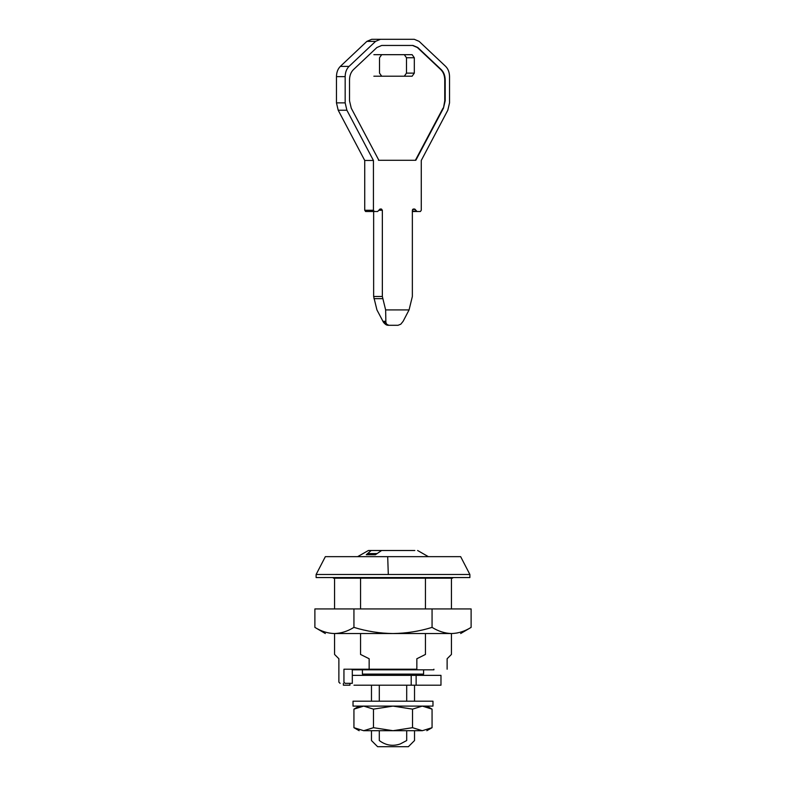 <?xml version="1.0" encoding="UTF-8"?>
<svg xmlns="http://www.w3.org/2000/svg" width="786" height="786" viewBox="0 0 786 786"><rect width="100%" height="100%" fill="white"/><g stroke="black" fill="none" stroke-linecap="round" stroke-linejoin="round"><path stroke-width="1.18" d="M396.134 701.191L353.022 701.191L353.022 706.103L432.978 706.103L432.978 701.191L396.134 701.191M426.827 706.103L432.064 709.129L432.064 727.689L422.298 730.705C428.282 730.705 428.282 730.705 422.298 730.705L363.702 730.705C357.718 730.705 357.718 730.705 363.702 730.705L353.936 727.689L353.936 709.129L359.173 706.103M422.298 730.705L412.532 727.689L393 730.705L373.468 727.689L363.702 730.705M432.064 709.129L422.298 706.103L412.532 709.129L393 706.103L373.468 709.129L363.702 706.103L353.936 709.129M412.532 727.689L412.532 709.129M373.468 727.689L373.468 709.129M397.588 633.536L334.414 633.536C322.447 633.536 322.447 633.536 334.414 633.536C327.742 633.369 321.238 631.315 314.881 627.385L314.881 608.934L471.119 608.934L471.119 627.385C464.752 631.325 458.238 633.369 451.586 633.536L393 633.536C379.766 633.378 366.748 631.325 353.936 627.385C347.569 631.325 341.055 633.369 334.414 633.536M451.586 633.536C463.553 633.536 463.553 633.536 451.586 633.536C444.925 633.369 438.411 631.315 432.064 627.385C419.419 631.305 406.401 633.349 393 633.536M456.666 633.084L457.344 632.966M353.936 627.385L353.936 608.934M432.064 627.385L432.064 608.934M371.473 730.705L371.473 740.55L377.624 746.7L408.376 746.7L414.527 740.55L414.527 730.705M406.696 730.705L406.696 740.55C417.032 740.55 417.032 740.55 406.696 740.55L400.221 743.969C392.715 746.513 385.749 745.374 379.304 740.55C368.968 740.55 368.968 740.55 379.304 740.55L379.304 730.705M379.304 701.191L379.304 685.196M406.696 701.191L406.696 685.196M363.633 675.361L362.405 674.123L423.595 674.123L422.367 675.361M352.099 669.819L433.901 669.819L433.901 669.21M360.548 633.536L360.548 654.443C326.328 654.443 326.328 654.443 360.548 654.443L369.155 658.747L369.155 669.21L343.944 669.21L343.944 682.12L345.064 683.348C338.501 683.348 338.501 683.348 345.064 683.348L352.305 683.348L352.305 669.21M369.155 669.21L416.845 669.21C456.587 669.21 456.587 669.21 416.845 669.21L416.845 658.747L425.452 654.443C459.672 654.443 459.672 654.443 425.452 654.443L425.452 633.536M343.944 682.12C337.233 682.12 337.233 682.12 343.944 682.12M416.845 658.747C456.587 658.747 456.587 658.747 416.845 658.747M369.155 658.747C329.413 658.747 329.413 658.747 369.155 658.747M360.548 608.934L360.548 578.182M425.452 608.934L425.452 578.182M332.881 577.563L333.5 578.182L452.5 578.182L453.119 577.563L388.304 577.563L469.881 577.563L469.881 574.487L460.655 556.655L387.695 556.655L388.304 574.487L469.881 574.487M388.304 574.487L316.119 574.487L316.119 577.563L388.304 577.563M316.119 574.487L325.345 556.655L387.695 556.655M407.669 556.655L406.372 556.655M357.64 556.655L368.398 550.505L414.812 550.505M381.623 550.505L375.413 554.72L366.286 554.72L371.189 550.505M367.73 553.58L376.867 553.58M373.645 211.513L373.645 296.489L376.936 309.92L383.548 322.427L386.132 324.795L387.96 325.286L388.834 325.286L386.633 324.196L385.887 322.427L385.631 309.92L409.064 309.92L403.12 321.317L400.791 324.196L398.04 325.286L388.834 325.286M409.064 309.92L412.355 296.489L412.355 210.275L413.22 209.047L414.694 209.047L417.081 211.513L420.402 211.513L421.267 210.275L421.267 160.462L447.804 110.227L449.533 102.868L449.533 76.635C449.445 72.312 448.158 68.903 445.662 66.397L419.115 41.363L414.281 39.3L380.414 39.3L375.59 41.363L349.033 66.397C346.547 68.903 345.25 72.312 345.162 76.635L345.162 102.868L346.891 110.227L373.429 160.462L364.733 160.462L364.733 210.275L365.598 211.513L377.624 211.513L380.002 209.047L381.475 209.047L382.35 210.275L382.35 296.489L385.631 309.92M380.414 39.3L371.719 39.3L366.885 41.363L340.338 66.397C337.842 68.903 336.555 72.312 336.467 76.635L336.467 102.868L338.196 110.227L364.733 160.462M405.586 39.3L371.719 39.3M417.081 211.513L412.355 211.513M387.989 325.168L387.056 325.168M387.252 324.795L386.132 324.795M386.633 324.196L385.209 324.196M386.172 323.4L384.344 323.4M385.887 322.427L383.548 322.427M385.779 321.317L382.88 321.317M377.624 211.513L368.919 211.513M373.429 160.462L373.429 210.275L374.303 211.513M443.451 108.183L445.19 100.805L445.19 79.926C445.092 75.603 443.805 72.194 441.31 69.689L417.798 47.514L412.964 45.45L381.731 45.45L376.907 47.514L353.386 69.689C350.89 72.194 349.603 75.603 349.515 79.926L349.515 100.805L351.254 108.183L378.862 160.275L415.833 160.275L443.451 108.183L444.748 100.805L444.748 79.926C444.66 75.603 443.373 72.194 440.877 69.689L417.356 47.514L412.532 45.45M378.43 160.275L415.401 160.275L443.009 108.183M414.31 57.751L412.139 54.676L381.691 54.676L379.52 57.751L379.52 73.127L381.691 76.203L412.139 76.203L414.31 73.127L414.31 57.751L406.48 57.751L404.309 54.676M404.309 76.203L406.48 73.127L406.48 57.751M381.691 54.676L373.861 54.676M373.861 76.203L381.691 76.203M349.947 683.348L349.947 685.196L343.394 685.196L343.394 683.348M416.138 685.196L416.138 675.361L440.975 675.361L440.975 685.196L411.196 685.196L411.196 675.361L352.305 675.361M411.196 685.196L353.985 685.196M416.138 675.361L411.196 675.361M346.891 110.227L338.196 110.227M345.162 102.868L336.467 102.868M345.162 76.635L336.467 76.635M349.033 66.397L340.338 66.397M375.59 41.363L366.885 41.363M416.442 211.12L412.355 211.12M415.332 209.44L412.591 209.44M382.625 298.66L373.93 298.66M382.35 296.489L373.645 296.489M382.35 210.275L378.813 210.275M373.429 210.275L364.733 210.275M414.31 73.127L406.48 73.127M353.936 727.689L359.173 730.705M432.064 727.689L426.827 730.705M314.881 627.385L325.345 633.536M471.119 627.385L460.655 633.536M371.473 685.196L371.473 701.191M414.527 701.191L414.527 685.196M362.405 674.123L362.405 669.819M423.595 674.123L423.595 669.819M334.571 633.536L334.571 654.443L338.874 658.747L338.874 682.12L340.102 683.348M451.429 633.536L451.429 654.443L447.126 658.747L447.126 669.21M334.571 608.934L334.571 578.182M451.429 608.934L451.429 578.182M417.602 550.505L428.36 556.655"/></g></svg>
